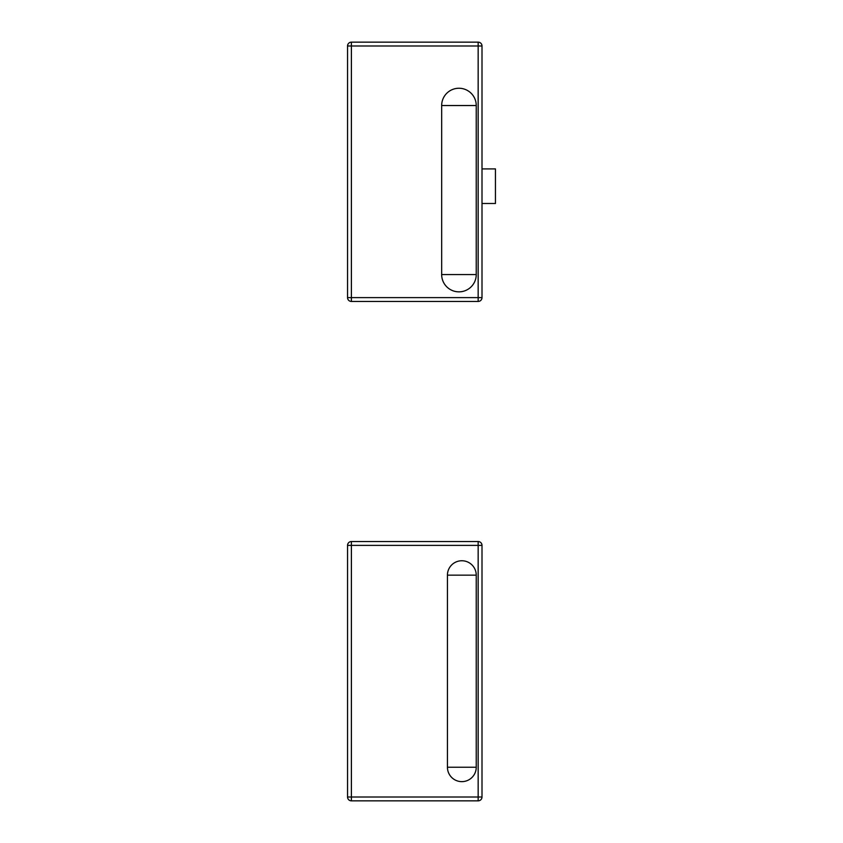<?xml version="1.0" encoding="UTF-8"?>
<svg xmlns="http://www.w3.org/2000/svg" width="843" height="843" viewBox="0 0 843 843"><rect width="100%" height="100%" fill="white"/><g stroke="black" fill="none" stroke-linecap="round" stroke-linejoin="round"><path stroke-width="1.26" d="M482.006 168.916L495.452 168.916L495.452 203.49L482.006 203.49M482.006 297.611L482.006 45.996A3.846 3.846 0 0 0 478.16 42.15L351.394 42.15A3.846 3.846 0 0 0 347.548 45.996L347.548 297.611A3.846 3.846 0 0 0 351.394 301.457L478.16 301.457A3.846 3.846 0 0 0 482.006 297.611L478.16 297.611L478.16 301.457M476.242 274.565A17.281 17.281 0 0 1 458.95 291.847A17.281 17.281 0 0 1 441.669 274.565L441.669 105.533A17.281 17.281 0 0 1 458.95 88.252A17.281 17.281 0 0 1 476.242 105.533L476.242 274.565L441.669 274.565M482.006 797.004L478.16 797.004L478.16 800.85L351.394 800.85L351.394 545.389L347.548 545.389A3.846 3.846 0 0 1 351.394 541.543A3.846 3.846 0 0 0 347.548 545.389L347.548 797.004A3.846 3.846 0 0 0 351.394 800.85L478.16 800.85A3.846 3.846 0 0 0 482.006 797.004L482.006 545.389A3.846 3.846 0 0 0 478.16 541.543L351.394 541.543L351.394 545.389L482.006 545.389M476.242 767.235A14.405 14.405 0 0 1 461.838 781.64A14.405 14.405 0 0 1 447.433 767.235L447.433 575.158A14.405 14.405 0 0 1 461.838 560.753A14.405 14.405 0 0 1 476.242 575.158L476.242 767.235L447.433 767.235M347.548 45.996L351.394 45.996L351.394 42.15M351.394 301.457L351.394 297.611L347.548 297.611M478.16 42.15L478.16 45.996L482.006 45.996M478.16 45.996L478.16 297.611L351.394 297.611L351.394 45.996L478.16 45.996M476.242 105.533L441.669 105.533M478.16 541.543L478.16 797.004L347.548 797.004M476.242 575.158L447.433 575.158"/></g></svg>
